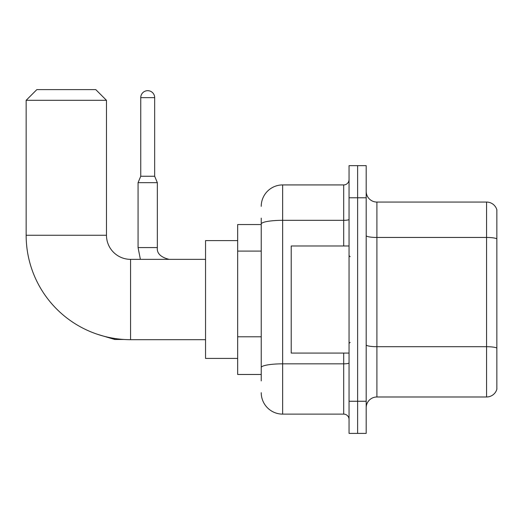 <?xml version="1.0" encoding="UTF-8"?>
<svg xmlns="http://www.w3.org/2000/svg" width="523" height="523" viewBox="0 0 523 523"><rect width="100%" height="100%" fill="white"/><g stroke="black" fill="none" stroke-linecap="round" stroke-linejoin="round"><path stroke-width="0.78" d="M261.232 224.55L237.671 224.55L237.671 374.488L261.232 374.488M261.232 380.914L261.232 218.124M349.05 401.265L349.05 433.397L357.621 433.397L357.621 401.265L357.621 433.397L366.192 433.397L366.192 401.265L357.621 401.265L357.621 197.779L357.621 401.265L349.05 401.265L349.05 197.779L357.621 197.779L357.621 165.647L357.621 197.779L366.192 197.779L366.192 401.265M366.192 197.779L366.192 165.647L349.05 165.647L349.05 197.779M261.232 206.343A21.417 21.417 0 0 1 282.649 184.926L282.649 414.118L343.696 414.118L343.696 353.071M282.649 184.926L343.696 184.926A5.354 5.354 0 0 0 349.05 179.572M261.232 244.672L261.232 224.047A21.417 3.72 180 0 1 282.649 220.327L343.696 220.327L343.696 184.926M349.05 419.472A5.354 5.354 0 0 0 343.696 414.118M282.649 414.118A21.417 21.417 0 0 1 261.232 392.695M366.192 407.692A10.708 10.708 0 0 1 376.9 396.983L486.567 396.983L486.567 202.061L376.9 202.061A10.708 10.708 0 0 1 366.192 191.353A10.708 10.708 0 0 0 376.9 202.061L376.9 396.983M496.85 209.769A10.708 10.708 0 0 0 486.567 202.061A10.708 10.708 0 0 1 496.85 209.769L496.85 389.269A10.708 10.708 0 0 1 486.567 396.983M205.539 339.682L130.573 339.682A104.423 104.423 0 0 1 26.15 235.258L26.15 100.318L36.858 89.603L95.761 89.603L106.476 100.318L26.15 100.318M130.573 339.682L130.573 259.356A24.097 24.097 0 0 1 106.476 235.258L106.476 100.318M237.671 240.613L205.539 240.613L205.539 358.425L237.671 358.425M154.671 176.251L140.746 176.251L140.746 97.638A6.962 6.962 0 0 1 147.708 90.675A6.962 6.962 0 0 1 154.671 97.638L154.671 176.251L157.345 182.677L138.065 182.677L138.065 247.575L157.325 247.575M349.05 245.973L291.219 245.973L291.219 353.071L349.05 353.071M261.232 251.099L237.671 251.099M261.232 336.779L237.671 336.779M349.05 362.91A5.354 0.928 0 0 1 343.696 363.838L282.649 363.838A21.417 3.72 180 0 0 261.232 367.558M343.696 245.973L343.696 220.327A5.354 0.928 0 0 0 349.05 219.392M496.85 238.802A10.708 1.857 180 0 0 486.567 237.462L376.9 237.462A10.708 1.857 0 0 1 366.192 235.598M496.85 348.043A10.708 1.857 180 0 0 486.567 346.703L376.9 346.703A10.708 1.857 -0 0 1 366.192 344.84M26.15 235.258L106.476 235.258M97.651 334.36L114.72 339.466L97.651 334.36L114.72 339.466L97.651 334.36L114.72 339.466L114.72 338.473M140.746 97.638L154.671 97.638M205.539 259.356L130.573 259.356M123.886 339.466L114.72 339.466M138.065 247.575L140.386 259.356M169.125 259.356C160.626 257.218 156.697 253.289 157.345 247.575C156.697 253.289 160.626 257.218 169.125 259.356C160.626 257.218 156.697 253.289 157.345 247.575C156.697 253.289 160.626 257.218 169.125 259.356C160.626 257.218 156.697 253.289 157.345 247.575L157.345 182.677M140.746 176.251L138.065 182.677M350.122 256.682L349.05 255.61M350.122 342.362L349.05 343.428"/></g></svg>
